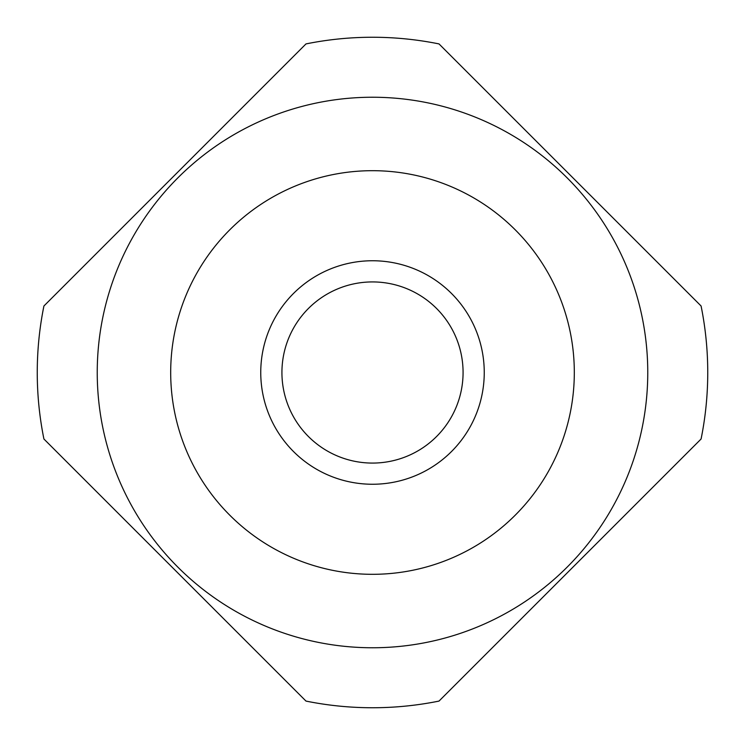 <?xml version="1.0" encoding="UTF-8"?>
<svg xmlns="http://www.w3.org/2000/svg" width="745" height="745" viewBox="0 0 745 745"><rect width="100%" height="100%" fill="white"/><g stroke="black" fill="none" stroke-linecap="round" stroke-linejoin="round"><path stroke-width="1.12" d="M229.795 515.205A201.821 201.821 0 0 0 515.205 515.205A201.821 201.821 0 0 0 515.205 229.795A201.821 201.821 0 0 0 229.795 229.795A201.821 201.821 0 0 0 229.795 515.205M570.046 174.954L439.01 43.918A335.25 335.25 0 0 0 305.99 43.918L43.918 305.99A335.25 335.25 0 0 0 43.918 439.01L305.99 701.082A335.25 335.25 0 0 0 439.01 701.082L701.082 439.01A335.25 335.25 0 0 0 701.082 305.99L570.046 174.954M567.141 177.859A275.268 275.268 0 0 0 177.859 177.859A275.268 275.268 0 0 0 177.859 567.141A275.268 275.268 0 0 0 567.141 567.141A275.268 275.268 0 0 0 567.141 177.859M463.073 372.5A90.573 90.573 0 0 1 372.5 463.073A90.573 90.573 0 0 1 281.927 372.5A90.573 90.573 0 0 1 372.5 281.927A90.573 90.573 0 0 1 463.073 372.5M260.75 372.5A111.75 111.75 0 0 0 372.5 484.25A111.75 111.75 0 0 0 484.25 372.5A111.75 111.75 0 0 0 372.5 260.75A111.75 111.75 0 0 0 260.75 372.5"/></g></svg>
